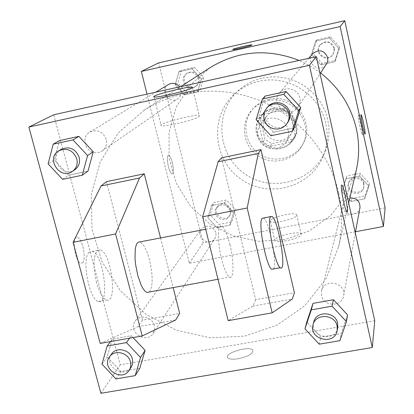 <?xml version="1.0" encoding="UTF-8"?>
<svg xmlns="http://www.w3.org/2000/svg" width="414" height="414" viewBox="0 0 414 414"><rect width="100%" height="100%" fill="white"/><g stroke="black" fill="none" stroke-linecap="round" stroke-linejoin="round"><path stroke-width="0.31" stroke-dasharray="2.07 1.55" d="M288.232 130.281C285.965 117.918 268.106 113.612 260.779 123.61C255.573 131.921 256.711 139.394 264.184 146.013C272.95 150.799 280.361 149.335 286.416 141.619C288.486 138.105 289.091 134.322 288.232 130.281M293.045 122.694C290.882 110.807 273.721 106.683 266.663 116.303L264.831 119.237L263.739 122.518L263.444 125.975L263.966 129.416L265.276 132.656L267.294 135.523L269.918 137.852L273.002 139.528L276.381 140.46L279.869 140.589L283.285 139.911L286.436 138.467L289.158 136.325L291.29 133.603C293.283 130.219 293.868 126.58 293.045 122.694M292.268 139.399L271.807 143.653L264.981 139.28L260.24 118.901L263.495 113.255L264.505 112.142L285.044 107.754L291.932 112.158L296.6 132.682L295.239 135.554L290.7 142.074L269.975 146.375L271.807 143.653M264.505 112.142L262.564 114.455L283.373 110.02L285.044 107.754M291.932 112.158L290.354 114.487L295.084 135.269L296.6 132.682M290.354 114.487L283.373 110.02M262.564 114.455L261.539 115.584L258.243 121.302L260.24 118.901M269.975 146.375L263.056 141.945L258.243 121.302M290.7 142.074L293.707 138.183L295.084 135.269M272.096 108.53C288.449 104.245 303.348 124.407 294.302 138.457C286.483 148.792 276.785 150.825 265.208 144.558C255.386 135.792 254.01 125.98 261.079 115.118C264.003 111.718 267.672 109.524 272.096 108.53M271.475 109.291C267.035 110.29 263.351 112.494 260.416 115.91C253.311 126.813 254.698 136.672 264.567 145.469C276.19 151.772 285.934 149.728 293.785 139.352C296.305 134.855 297.024 130.053 295.938 124.945L295.622 123.724C291.27 112.686 283.223 107.873 271.475 109.291M263.056 141.945L264.981 139.28M269.183 99.324C293.262 92.99 315.696 122.016 303.322 143.26C295.306 158.997 273.344 163.991 258.864 153.589C244.167 143.492 241.414 121.136 253.503 108.256C257.777 103.691 263.004 100.716 269.183 99.324M267.905 100.778C292.201 94.392 314.842 123.682 302.365 145.102C294.276 160.979 272.122 166.004 257.513 155.509C242.687 145.324 239.903 122.777 252.095 109.788C256.406 105.182 261.674 102.18 267.905 100.778M262.657 78.044L270.932 76.89L279.315 77.03L287.606 78.458L295.606 81.154L303.11 85.041L309.941 90.035L315.923 96.001L320.912 102.801L324.788 110.264L327.464 118.202L328.871 126.425L328.98 134.726L327.8 142.908L325.368 150.774C313.31 181.912 271.734 193.328 244.674 173.782C217.112 154.96 213.753 111.971 238.956 90.071C245.781 84.078 253.684 80.068 262.657 78.044M259.236 81.284C250.056 83.354 241.978 87.447 235.007 93.574C209.251 115.951 212.729 159.882 240.917 179.133C268.588 199.124 311.095 187.495 323.412 155.68C327.412 145.438 328.245 134.855 325.911 123.931C320.141 94.811 287.994 74.277 259.236 81.284M175.236 84.735L178.926 71.731L192.013 68.796L201.375 78.934L197.607 91.939L184.556 94.811L175.236 84.735L178.926 71.731L192.013 68.796L201.375 78.934L197.607 91.939L184.556 94.811L175.236 84.735L177.901 83.079L181.555 70.214L194.502 67.311L203.755 77.335L200.024 90.195L187.112 93.036L177.901 83.079M207.859 217.847L211.57 205.515L224.45 202.953L233.589 212.78L229.806 225.112L216.962 227.612L207.859 217.847L211.57 205.515L224.45 202.953L233.589 212.78L229.806 225.112L216.962 227.612L207.859 217.847L210.105 214.742L213.779 202.539L226.52 199.998L235.556 209.722L231.814 221.92L219.104 224.404L210.105 214.742M385.123 207.859L203.103 242.909L158.65 62.876M311.483 54.488L315.691 41.069L329.43 37.99L338.926 48.397L334.641 61.815L320.938 64.827L311.483 54.488L315.691 41.069L329.43 37.99L338.926 48.397L334.641 61.815L320.938 64.827L311.483 54.488L312.627 53.142L316.788 39.873L330.372 36.825L339.754 47.113L335.516 60.382L321.973 63.363L312.627 53.142M341.902 191.454L346.104 178.75L359.616 176.059L368.879 186.145L364.599 198.849L351.129 201.473L341.902 191.454L346.104 178.75L359.616 176.059L368.879 186.145L364.599 198.849L351.129 201.473L341.902 191.454L346.834 176.007L360.19 173.342L369.345 183.314L365.112 195.884L351.796 198.487L342.673 188.577M320.607 72.973L310.246 66.017L299.099 60.428M210.126 67.632L190.223 85.005L176.198 107.159L169.026 132.283L169.14 158.412L176.426 183.568L190.259 205.887L209.572 223.757L232.927 235.861L258.615 241.305L284.754 239.628L309.372 230.877L330.579 215.611L346.658 194.901L356.252 170.289M355.512 231.742L189.302 263.221L147.017 94.107M215.88 232.409C212.128 225.278 207.248 224.181 201.245 229.123C194.911 237.294 209.572 247.324 214.887 238.459L216.004 235.561L215.88 232.409M168.596 84.43C159.111 89.724 169.14 105.172 177.834 98.703C180.69 96.509 181.767 93.585 181.063 89.931L179.65 86.878M312.565 53.804C304.673 62.581 320.193 74.256 326.418 64.227M359.978 207.642C358.809 216.268 344.753 216.289 343.284 207.693L343.33 204.014C344.293 200.78 346.461 198.767 349.846 197.975M189.302 263.221L203.103 242.909M301.154 234.671L301.144 234.019C299.912 230.106 272.283 236.86 274.792 240.462C275.776 243.981 300.409 238.578 301.154 234.671M172.317 162.593C171.075 157.946 169.797 155.457 168.482 155.115C165.31 154.66 169.145 174.237 172.141 173.797C173.668 172.917 173.725 169.186 172.317 162.593C171.075 157.946 169.797 155.457 168.488 155.115C165.315 154.66 169.15 174.237 172.146 173.797C173.673 172.917 173.73 169.186 172.322 162.593M359.844 126.596C358.431 119.755 357.929 115.998 358.327 115.33C359.311 115.315 363.368 135.549 362.198 134.633C361.701 134.105 360.915 131.429 359.844 126.596M296.724 215.451L296.724 214.84C295.56 211.218 267.837 217.976 270.285 221.293C271.211 224.554 295.917 219.104 296.724 215.451M251.929 44.96L251.831 45.074C250.791 46.011 233.056 50.151 232.782 49.52L232.761 49.489M338.642 193.012C329.71 153.102 299.964 117.592 261.291 101.202C222.556 84.948 177.471 88.772 144.077 110.29L118.176 133.013L100.178 161.977L91.287 194.787L91.965 228.87L101.979 261.679L120.453 290.84L145.976 314.283L176.685 330.341L210.379 337.829L244.643 336.127L276.935 325.207L304.787 305.713L325.927 278.958L338.523 246.889C342.569 229.201 342.606 211.243 338.642 193.012M321.533 295.606L321.574 290.804C324.245 277.716 346.627 282.757 343.63 295.803C342.114 307.043 323.52 306.831 321.533 295.606M106.227 139.409C102.853 131.486 97.362 129.044 89.75 132.071C81.853 136.361 84.135 149.904 93.088 152.217C96.379 153.149 99.401 152.709 102.16 150.898C105.87 148.046 107.226 144.217 106.227 139.409M299.839 97.818C298.199 88.756 285.251 85.507 279.678 92.726C269.245 104.328 289.991 119.925 298.22 106.667C299.959 103.955 300.497 101.006 299.839 97.818M154.355 325.585C152.549 317.041 139.746 314.05 135.197 321.088C127.088 331.536 146.365 344.733 153.154 333.379L154.572 329.658L154.355 325.585M374.748 320.731L120.251 364.832L53.737 114.761M199.196 116.525L199.336 115.734C196.474 113.529 156.311 123.884 161.212 125.582C163.577 127.403 196.386 119.579 199.196 116.525M82.562 262.776C86.8 259.33 82.2 237.429 77.227 237.419C71.203 235.97 75.177 262.988 81.061 263.299L82.562 262.776L81.066 263.299C75.182 262.988 71.208 235.97 77.232 237.419C82.205 237.424 86.805 259.33 82.567 262.776M100.907 393.3L120.251 364.832M238.309 358.747C248.41 356.438 253.264 353.618 252.861 350.275C250.134 345.286 223.7 353.085 227.752 357.712C229.216 359.248 232.735 359.595 238.309 358.747M238.309 358.741C232.735 359.59 229.216 359.243 227.747 357.706C223.7 353.08 250.134 345.281 252.861 350.27C253.259 353.608 248.41 356.433 238.309 358.741M341.685 184.965L341.462 185.296C340.401 187.78 345.147 211.171 346.87 211.963L347.067 212.035M62.602 179.34L68.636 175.158L88.016 171.091L68.636 175.158L54.394 159.98L59.435 140.589L54.394 159.98L48.096 163.897M115.956 378.924L120.898 371.513L139.834 368.258L120.898 371.513L107.169 357.023L112.282 339.138L131.29 335.749L133.018 337.581L131.29 335.749L112.282 339.138L107.169 357.023L120.904 371.513M347.553 314.925L341.152 333.617L320.814 337.115L306.79 322.061L320.814 337.115L341.152 333.617L347.553 314.925M270.963 135.745L273.468 132.195L294.338 127.817L273.468 132.195L258.91 116.401L265.12 96.069L258.91 116.401L256.137 119.667M160.58 238.066L173.145 287.59M106.445 181.637L142.494 320.157L179.702 313.429M221.521 157.806L255.65 299.71L294.406 292.708M149.387 291.999C153.02 286.504 153.071 275.859 149.532 260.054C146.711 249.647 143.523 243.655 139.973 242.081M229.915 244.679C234.107 261.353 234.008 280.097 229.501 277.132C226.825 275.248 224.171 269.178 221.542 258.916C217.267 241.999 217.485 223.684 221.697 226.153C224.492 227.907 227.229 234.081 229.915 244.679M255.65 299.71L252.918 306.106L228.176 320.659M263.47 218.012C269.007 219.974 277.597 264.194 273.359 268.991M96.565 282.545C93.057 267.102 93.248 256.509 97.145 250.77L99.997 249.875C111.18 251.469 118.119 304.575 106.414 299.969C102.688 298.334 99.407 292.527 96.565 282.545M142.494 320.157L137.852 326.775L100.219 343.413M89.16 252.323C81.335 258.196 89.155 299.886 98.397 301.459C110.321 306.013 103.469 252.964 92.074 251.417L89.16 252.323M137.852 326.775L175.681 319.981M252.918 306.106L292.346 299.022M363.689 184.432C362.395 176.669 349.846 176.38 348.334 184.054C345.524 193.778 362.234 197.406 363.735 187.382L363.689 184.432M346.104 178.75L346.834 176.007M359.616 176.059L360.19 173.342M368.879 186.145L369.345 183.314M364.599 198.849L365.112 195.884M351.129 201.473L351.796 198.487M363.901 183.314C362.612 175.583 350.12 175.298 348.614 182.941C345.819 192.624 362.447 196.231 363.947 186.248L363.901 183.314M230.158 210.783C226.696 204.159 222.173 203.155 216.579 207.771C210.679 215.389 224.264 224.683 229.221 216.413L230.267 213.717L230.158 210.783M211.57 205.515L213.779 202.539M224.45 202.953L226.52 199.998M233.589 212.78L235.556 209.722M229.806 225.112L231.814 221.92M216.962 227.612L219.104 224.404M230.955 209.577C227.514 202.979 223.006 201.98 217.438 206.576C211.559 214.167 225.081 223.415 230.024 215.182L231.064 212.496L230.955 209.577M334 48.391C330.76 41.566 326.108 40.417 320.053 44.94C312.746 53.07 327.076 63.849 332.84 54.565L334.046 51.595L334 48.391M315.691 41.069L316.788 39.873M329.43 37.99L330.372 36.825M338.926 48.397L339.754 47.113M334.641 61.815L335.516 60.382M320.938 64.827L321.973 63.363M334.352 47.884C331.128 41.09 326.496 39.946 320.467 44.448C313.196 52.542 327.458 63.27 333.198 54.027L334.398 51.072L334.352 47.884M198.27 78.551C195.993 72.983 192.148 71.291 186.73 73.475C177.922 78.391 187.164 92.7 195.248 86.686C197.908 84.647 198.911 81.936 198.27 78.551M178.926 71.731L181.555 70.214M192.013 68.796L194.502 67.311M201.375 78.934L203.755 77.335M197.607 91.939L200.024 90.195M184.556 94.811L187.112 93.036M199.232 77.915C196.96 72.372 193.136 70.69 187.744 72.859C178.972 77.76 188.173 92.001 196.22 86.014C198.87 83.985 199.869 81.289 199.232 77.915M313.714 322.159C309.444 336.856 335.443 342.875 337.72 327.681M339.93 340.65L341.152 333.617M319.235 344.189L320.814 337.115M111.594 353.96C102.869 365.184 123.791 379.509 131.093 367.306M101.984 364.191L107.169 357.023M110.46 341.591L112.282 339.138M129.582 338.191L131.29 335.749M267.661 106.952C256.318 119.563 278.974 136.589 287.916 122.177M273.468 132.195L258.91 116.401M61.272 149.283C47.946 156.715 62.664 178.827 74.846 169.74M68.636 175.158L54.394 159.98M266.663 116.303L260.779 123.61M291.29 133.603L286.416 141.619M293.785 139.352L294.302 138.457M260.416 115.91L261.079 115.118M261.539 115.584L263.495 113.255M293.707 138.183L295.239 135.554M302.365 145.102L303.322 143.26M252.095 109.788L253.503 108.256M323.412 155.68L325.368 150.774M235.007 93.574L238.956 90.071M362.198 134.633L364.993 134.058M358.327 115.33L361.044 114.761M270.285 221.293L274.792 240.462M296.724 214.84L301.144 234.019M338.523 246.889L348.686 202.989M144.077 110.29L180.675 86.655M343.33 204.014L321.574 290.804M355.3 232.88L343.63 295.803M102.16 150.898L177.834 98.703M89.75 132.071L155.804 92.162M298.22 106.667L320.079 73.77M279.678 92.726L308.777 58.286M153.154 333.379L214.887 238.459M135.197 321.088L201.245 229.123M154.075 96.917L161.212 125.582M192.51 87.587L199.336 115.734M217.997 279.269L229.501 277.132M205.701 229.273L221.697 226.153M271.9 216.367L270.647 216.615M98.397 301.459L106.414 299.969M92.074 251.417L99.997 249.875M363.735 187.382L363.947 186.248M348.334 184.054L348.614 182.941M229.221 216.413L230.024 215.182M216.579 207.771L217.438 206.576M332.84 54.565L333.198 54.027M320.053 44.94L320.467 44.448M195.248 86.686L196.22 86.014M186.73 73.475L187.744 72.859"/><path stroke-width="0.62" d="M147.017 94.107L141.35 71.436L158.65 62.876L344.779 20.7L385.123 207.859L383.411 226.458L355.512 231.742M141.35 71.436L340.132 26.558L344.779 20.7M251.831 45.074C250.791 46.006 233.056 50.146 232.782 49.52C231.457 49.059 251.5 44.251 251.903 44.929L251.831 45.074M348.686 202.989L356.252 170.289C359.342 156.766 359.419 143.104 356.48 129.297C351.243 106.491 339.283 87.716 320.607 72.973M299.099 60.428C267.692 48.252 238.034 50.653 210.126 67.632L180.675 86.655M340.132 26.558L383.411 226.458M179.65 86.878C176.493 83.193 172.809 82.381 168.596 84.43L155.804 92.162M320.079 73.77L327.138 62.918L327.8 60.527L327.671 57.556C324.146 50.166 319.111 48.914 312.565 53.804L308.777 58.286M349.846 197.975C356.656 197.82 360.035 201.044 359.978 207.642L355.3 232.88M362.659 126.016C361.246 119.165 360.734 115.408 361.117 114.745C362.069 114.735 366.126 134.98 364.993 134.058C364.506 133.525 363.73 130.845 362.659 126.016M232.761 49.489C232.192 48.873 251.541 44.267 251.909 44.935L251.929 44.96M316.286 56.625L374.748 320.731L372.289 347.517L100.907 393.3L28.876 127.057L53.737 114.761L316.286 56.625L309.413 65.288L372.289 347.517M192.236 87.815C189.281 90.345 156.316 98.206 154.075 96.917C149.309 95.857 189.7 85.631 192.417 87.194L192.236 87.815M28.876 127.057L309.413 65.288M341.467 185.291L341.861 185.022C343.92 186.021 349.204 214.354 346.875 211.963C345.152 211.166 340.406 187.78 341.467 185.291M347.067 212.035C348.873 212.284 343.775 185.886 341.855 185.022L341.685 184.965M93.228 151.705L88.016 171.091L93.228 151.705L78.893 136.377L93.228 151.705L87.582 155.504L82.303 175.22L62.602 179.34L48.096 163.897L53.204 144.181L72.983 139.906L87.582 155.504M59.435 140.589L78.893 136.377L59.435 140.589L53.204 144.181M145.112 350.379L139.834 368.258L145.112 350.379L133.018 337.581L145.112 350.379L140.543 357.479L135.197 375.633L115.956 378.924L101.984 364.191L107.164 346.032L126.482 342.606L140.543 357.479M347.553 314.925L333.441 299.72L347.553 314.925L346.44 321.657L339.93 340.65L319.235 344.189L304.958 328.871L311.287 309.874L332.075 306.189L346.44 321.657M306.79 322.061L313.015 303.364L333.441 299.72L313.015 303.364L306.79 322.061L304.958 328.871M300.735 107.485L294.338 127.817L300.735 107.485L286.079 91.53L300.735 107.485L298.711 110.616L292.206 131.305L270.963 135.745L256.137 119.667L262.45 98.977L283.787 94.366L298.711 110.616M265.12 96.069L286.079 91.53L265.12 96.069L262.45 98.977M144.274 173.802L139.523 178.01L115.599 233.946L142.219 335.945L100.219 343.413L73.092 242.33L101.052 185.953L106.445 181.637L144.274 173.802L160.58 238.066M173.145 287.59L179.702 313.429L175.681 319.981L142.219 335.945M272.164 312.834L228.176 320.659L202.632 216.781L218.106 161.781L221.521 157.806L260.965 149.635L294.406 292.708L292.346 299.022L272.164 312.834L247.189 207.988L258.243 153.49L260.965 149.635M205.701 229.273L138.354 242.2L136.972 243.52L135.906 245.994L135.202 249.523L135.042 259.024L135.595 264.541L137.846 275.714L141.21 285.215L143.104 288.729L145.009 291.187L146.835 292.47L149.387 291.999M273.359 268.991L271.765 269.291C266.373 266.901 258.01 223.907 261.902 218.664L263.47 218.012L270.647 216.615M270.404 217.008L271.9 216.367C278.265 219.016 287.233 273.395 280.294 267.708C275.103 265.281 266.709 222.214 270.404 217.008M101.052 185.953L139.523 178.01M73.092 242.33L115.599 233.946M202.632 216.781L247.189 207.988M218.106 161.781L258.243 153.49M337.203 330.476L337.72 327.681L337.622 323.189C335.542 311.323 315.975 310.526 313.714 322.159L313.02 324.912C308.725 339.703 334.91 345.773 337.203 330.476L337.105 325.958C335.004 314.014 315.297 313.201 313.02 324.912M311.287 309.874L313.015 303.364M332.075 306.189L333.441 299.72M129.163 370.276L131.093 367.306C132.682 364.765 133.101 361.965 132.351 358.907C130.353 349.68 116.474 346.389 111.594 353.96L109.529 356.832C100.752 368.124 121.819 382.552 129.163 370.276C130.762 367.72 131.181 364.9 130.426 361.82C128.407 352.537 114.435 349.219 109.529 356.832M107.164 346.032L110.46 341.591M126.482 342.606L129.582 338.191M135.197 375.633L139.834 368.258M287.011 123.543L287.916 122.177C289.805 119.222 290.39 116.008 289.66 112.541C287.854 102.662 273.721 99.091 267.661 106.952L264.996 110.641L264.003 113.389L263.677 116.303L264.034 119.222L265.053 121.985L266.683 124.454L268.836 126.493L271.387 127.988L274.213 128.868L277.152 129.08L280.05 128.609L282.757 127.486L285.117 125.763L287.011 123.543C288.915 120.567 289.5 117.333 288.765 113.834C286.943 103.888 272.707 100.286 266.606 108.204M283.787 94.366L286.079 91.53M292.206 131.305L294.338 127.817M72.45 171.396L74.846 169.74C78.851 166.661 80.3 162.511 79.188 157.289C75.483 148.683 69.511 146.013 61.272 149.283L58.772 150.794C45.359 158.272 60.19 180.54 72.45 171.396C76.481 168.291 77.935 164.115 76.818 158.857C73.081 150.189 67.063 147.503 58.772 150.794M72.983 139.906L78.893 136.377M82.303 175.22L88.016 171.091M192.417 87.194L192.51 87.587M146.835 292.47L217.997 279.269M280.294 267.708L271.765 269.291"/></g></svg>

